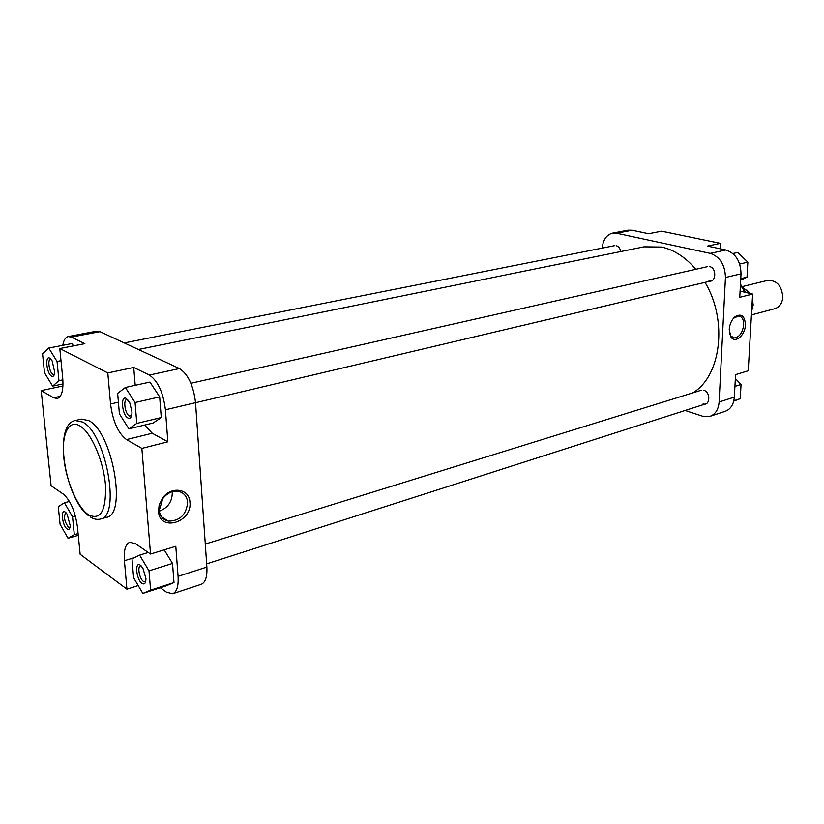 <?xml version="1.0" encoding="UTF-8"?>
<svg xmlns="http://www.w3.org/2000/svg" width="824" height="824" viewBox="0 0 824 824"><rect width="100%" height="100%" fill="white"/><g stroke="black" fill="none" stroke-linecap="round" stroke-linejoin="round"><path stroke-width="1.24" d="M729.23 329.435C729.714 323.945 731.681 319.681 735.152 316.632C741.497 313.182 744.906 315.983 745.401 325.017C745.143 335.512 734.905 343.917 730.837 336.831L729.23 329.435M729.436 333.051L730.517 335.646L733.999 337.974C739.262 337.377 742.486 333.04 743.67 324.975C743.742 319.661 742.094 316.632 738.726 315.911L733.463 318.28M703.789 390.267C710.865 392.131 710.154 406.438 703.15 403.842M616.187 245.665C618.525 246.376 620.07 248.333 620.802 251.536M709.619 266.616C716.921 267.903 716.18 283.034 708.939 280.963M685.135 410.476L702.563 416.213L710.072 416.316C715.479 414.235 718.497 409.466 719.115 401.999L725.45 277.503C725.058 264.782 719.991 256.738 710.247 253.38L616.517 233.223L612.51 233.161L628.104 230.195L632.111 230.257L648.663 233.738L661.631 231.204L720.444 243.358L707.456 246.108L725.893 249.981C735.626 253.287 740.673 261.229 741.023 273.826L739.756 297.32L752.621 294.065L740.086 291.109M752.621 294.065L748.244 370.759L735.564 374.642L734.339 397.096C733.69 404.491 730.661 409.219 725.244 411.31L710.072 416.316M612.51 233.161C606.505 234.788 603.075 239.774 602.2 248.117M720.176 248.786L720.444 243.358M735.348 378.535L741.044 384.468L740.261 398.682L733.751 401.123M740.261 398.682L733.834 400.763M741.044 384.468L734.926 386.394M732.845 253.524L737.82 252.422L747.852 262.166L747.018 277.183L740.683 280.16M747.018 277.183L740.766 278.677M747.852 262.166L739.694 264.041M751.426 314.943L774.838 308.691C779.504 307.146 782.151 303.366 782.79 297.34C781.904 285.774 776.836 280.119 767.577 280.397L742.269 286.608M751.653 311.081L753.188 305.055L752.374 298.432M749.397 293.303L742.373 286.773M749.995 293.447L746.76 289.945M695.858 269.283C685.558 257.284 674.156 249.878 661.662 247.056L643.966 246.84L138.411 349.5M692.675 392.904C721 376.589 728.138 320.454 705.004 282.375M126.319 398.476L129.79 402.823L131.984 411.99C131.892 417.016 130.553 419.025 127.978 418.026C121.962 415.172 120.201 394.84 126.319 398.476M127.71 399.599L126.752 399.527C122.91 399.959 125.207 414.122 129.419 416.027L131.583 415.78M140.461 565.295L142.902 568.189L145.941 578.51C145.889 583.227 144.571 584.855 141.986 583.382C136.104 579.519 134.477 560.691 140.461 565.295M141.162 565.882L140.43 565.913C137.145 566.521 139.513 578.932 143.376 581.394L145.724 581.435M65.395 512.188L67.094 514.114L70.225 525.722C69.947 528.987 68.907 530.059 67.094 528.957C62.171 525.753 60.379 508.295 65.395 512.188M66.116 512.837L65.735 512.868C63.52 516.792 64.406 521.551 68.392 527.154L70.019 527.329M49.78 358.162L52.169 360.902L54.734 372.324C54.394 375.641 53.354 376.918 51.603 376.156C46.608 373.828 44.692 355.093 49.78 358.162M51.016 359.202L50.501 359.182C47.215 359.439 49.378 372.757 52.963 374.343L54.405 374.333M189.953 502.31C192.301 522.478 159.537 532.294 158.486 511.323L159.176 504.896L162.565 498.098C171.217 485.624 189.633 488.704 189.953 502.31M159.228 510.365C159.949 516.246 162.987 519.831 168.333 521.118C179.972 520.964 186.399 514.67 187.635 502.249C186.945 496.285 183.876 492.659 178.396 491.372C172.494 490.62 167.323 492.979 162.895 498.448L159.228 510.365M159.31 511.168C167.766 507.924 172.082 501.857 172.268 492.968M88.755 420.611L81.37 419.107L75.242 420.518L82.585 422.043C105.925 433.094 121.097 516.596 100.497 519.017L106.553 517.307C127.277 514.846 112.208 431.58 88.755 420.611M160.289 587.739L166.541 592.219L172.68 593.733C176.82 591.962 178.623 586.173 178.077 576.347L175.79 546.281L150.535 554.027L135.404 543.644L129.79 542.274C125.464 544.097 123.672 550.247 124.414 560.711L126.927 589.17L80.144 554.274L77.456 527.123C75.221 511.477 70.545 500.508 63.438 494.204L51.098 485.738L41.2 390.617L53.663 397.765L57.289 398.507C61.79 396.849 63.602 390.02 62.717 378.01L59.802 348.542L107.8 372.932L110.55 403.987C112.806 421.311 118.131 433.177 126.505 439.583L141.852 448.39L150.535 554.027M142.84 593.414L150.607 590.139L149.01 570.836L139.596 555.119L131.974 558.796L133.622 577.789L142.84 593.414L166.036 585.874L173.988 582.547L172.515 563.441L164.192 549.845M144.612 425.071L152.255 433.239L167.849 441.818L165.418 409.796C163.234 392.43 157.889 380.853 149.371 375.064L133.725 367.452L135.198 385.323M128.894 428.861L153.161 423L161.267 417.541L159.671 396.89L149.927 382.068L125.382 387.486L117.647 393.367L119.418 413.864L128.894 428.861L136.794 423.402L135.064 402.534L125.382 387.486M59.802 348.542L84.862 343.659L71.379 337.098L68.248 336.573C65.518 337.222 63.695 340.137 62.779 345.328M73.47 345.884L71.997 343.546L48.76 348.047L42.56 353.857L44.496 372.747L52.623 386.137L58.957 380.678L57.041 361.478L48.76 348.047M149.371 375.064L179.457 368.544L99.951 331.65L71.379 337.098M179.457 368.544C188.119 374.178 193.475 385.56 195.535 402.678L206.875 567.067C207.339 576.769 205.444 582.516 201.19 584.319L172.68 593.733M68.248 336.573L96.748 331.155L99.951 331.65M62.943 385.972L41.2 390.617M138.205 585.565L126.927 589.17M133.725 367.452L107.8 372.932M167.849 441.818L141.852 448.39M74.315 534.663L72.533 516.782L64.437 502.774L58.277 506.709L60.09 524.311L68.031 538.257L74.315 534.663L78.095 533.581M72.533 516.782L75.365 515.999M64.437 502.774L69.463 501.414M68.031 538.257L78.27 535.322M57.041 361.478L61.007 360.675M58.957 380.678L62.871 379.854M52.623 386.137L63.005 383.933M135.064 402.534L159.671 396.89M136.794 423.402L161.267 417.541M149.01 570.836L172.515 563.441M150.607 590.139L173.988 582.547M139.596 555.119L148.268 552.471M744.917 292.242L740.436 284.826M632.111 230.257L616.517 233.223M710.247 253.38L725.893 249.981M741.023 273.826L725.45 277.503M719.115 401.999L734.339 397.096M748.141 291.511L749.665 293.365M752.333 299.081L752.971 305.004L751.684 310.442M79.784 425.853C68.567 419.169 61.378 434.526 63.798 457.732C66.064 480.845 77.271 507.141 88.312 514.712C100.693 520.799 106.399 510.705 105.42 484.419C103.299 460.07 90.959 432.167 79.784 425.853M178.077 576.347L206.875 567.067M195.535 402.678L165.418 409.796M60.245 396.334L53.663 397.765M152.255 433.239L126.505 439.583M118.409 402.194L110.55 403.987M134.261 557.694L124.414 560.711M734.421 317.415L735.152 316.632M740.467 284.156L745.555 292.396M732.752 337.644L733.999 337.974M730.517 335.646L730.837 336.831M124.28 342.938L614.714 245.634M205.289 544.056L701.286 390.236M206.659 563.853L705.725 403.873M190.911 383.273L707.703 266.605M195.535 402.73L710.947 280.974M161.453 516.741L168.333 521.118M75.242 420.518C52.633 424.803 65.354 499.025 88.673 515.814M90.187 516.885C93.771 519.182 97.211 519.893 100.497 519.017M159.176 509.438L158.435 510.293"/></g></svg>
